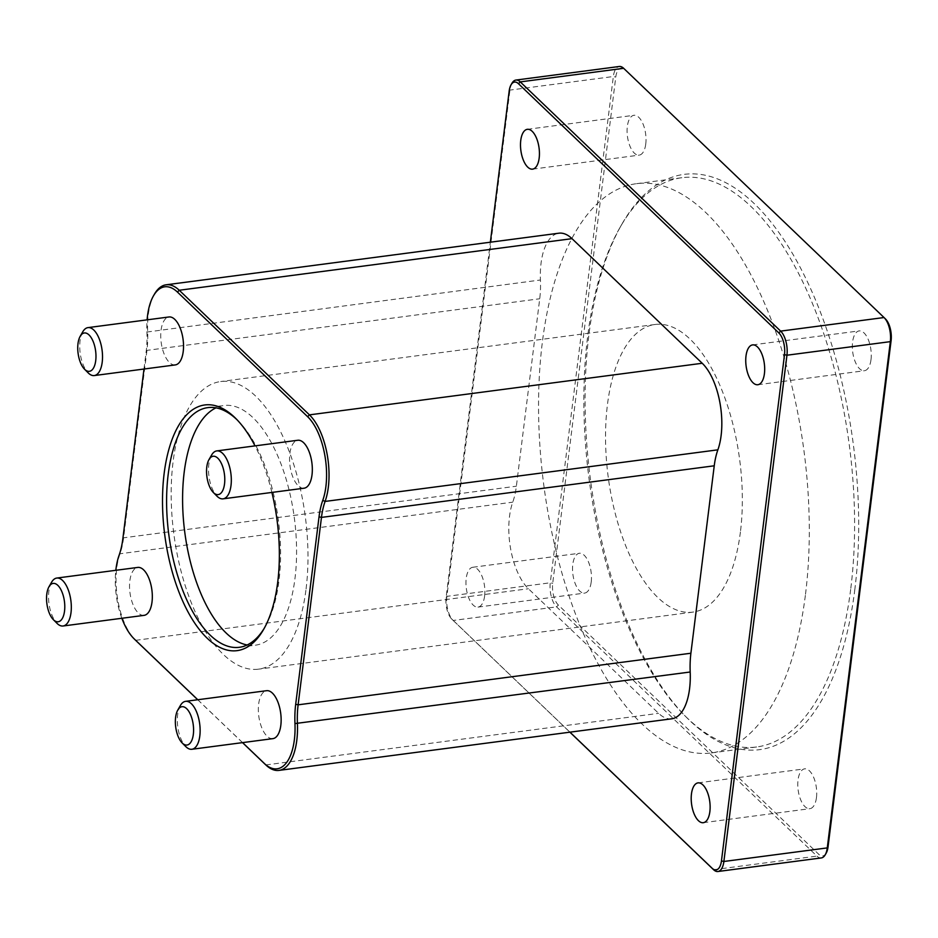 <?xml version="1.0" encoding="UTF-8"?>
<svg xmlns="http://www.w3.org/2000/svg" width="938" height="938" viewBox="0 0 938 938"><rect width="100%" height="100%" fill="white"/><g stroke="black" fill="none" stroke-linecap="round" stroke-linejoin="round"><path stroke-width="0.7" stroke-dasharray="4.69 3.52" d="M197.719 699.748L242.52 742.626M242.579 742.615L197.777 699.736M154.453 294.133A54.392 24.869 -97.5 0 0 147.653 331.595A61.04 27.906 82.5 0 1 146.949 350.366L123.605 537.802A61.04 27.906 82.5 0 1 119.982 553.772A54.392 24.869 -97.5 0 0 135.084 639.786M121.858 618.271A52.575 24.036 82.5 0 1 115.831 570.304M143.983 369.033L146.187 351.375A62.858 28.738 -97.5 0 0 146.903 332.04A52.575 24.036 82.5 0 1 147.102 319.858M671.725 718.801A54.392 24.869 82.5 0 1 658.605 713.337L528.411 588.736A54.392 24.869 82.5 0 1 512.758 502.17A61.04 27.906 -97.5 0 0 516.381 486.201L539.725 298.765A61.04 27.906 -97.5 0 0 540.429 279.993A54.392 24.869 82.5 0 1 558.896 233.199M271.891 492.427A123.898 56.632 -97.5 0 0 255.007 445.878M144.089 615.351A24.177 11.057 82.5 0 1 129.983 592.828A24.177 11.057 82.5 0 1 137.792 567.42M175.277 364.917A24.177 11.057 82.5 0 1 161.172 342.382A24.177 11.057 82.5 0 1 168.981 316.974M304.088 488.206A24.177 11.057 82.5 0 1 289.983 465.67A24.177 11.057 82.5 0 1 297.792 440.262M272.888 738.64A24.177 11.057 82.5 0 1 258.782 716.104A24.177 11.057 82.5 0 1 266.591 690.696M511.996 83.189A18.127 8.29 -97.5 0 0 509.944 90.095L446.887 596.357A18.127 8.29 -97.5 0 0 452.995 620.288A18.127 8.29 -97.5 0 0 453.183 620.464L569.894 732.179M569.952 732.168L451.788 619.068A16.321 7.457 82.5 0 1 451.612 618.904A16.321 7.457 82.5 0 1 446.113 597.365L490.351 242.203M821.325 857.93A18.127 8.29 82.5 0 1 816.951 856.101L556.574 606.886A18.127 8.29 82.5 0 1 550.278 582.779L613.335 76.517A18.127 8.29 82.5 0 1 619.279 66.492M484.618 595.993A20.085 9.181 82.5 0 1 478.028 607.097A20.085 9.181 82.5 0 1 466.315 588.372A20.085 9.181 82.5 0 1 472.799 567.267A20.085 9.181 82.5 0 1 484.618 595.993M884.03 317.536L625.048 69.717A16.321 7.457 -97.5 0 0 615.762 77.104L552.705 583.366A16.321 7.457 -97.5 0 0 558.368 605.057L818.757 854.284A16.321 7.457 -97.5 0 0 826.19 853.123M854.858 589.263A290.1 132.61 82.5 0 1 686.733 717.605A290.1 132.61 82.5 0 1 621.906 224.147A290.1 132.61 82.5 0 1 786.818 244.279A290.1 132.61 82.5 0 1 854.858 589.263M591.21 581.994A20.085 9.181 -97.5 0 0 579.391 553.268A20.085 9.181 -97.5 0 0 572.895 574.373A20.085 9.181 -97.5 0 0 584.62 593.097A20.085 9.181 -97.5 0 0 591.21 581.994M871.003 359.629A20.085 9.181 -97.5 0 0 859.185 330.903A20.085 9.181 -97.5 0 0 852.701 352.02A20.085 9.181 -97.5 0 0 864.414 370.733A20.085 9.181 -97.5 0 0 871.003 359.629M645.754 144.042A20.085 9.181 -97.5 0 0 633.936 115.304A20.085 9.181 -97.5 0 0 627.452 136.42A20.085 9.181 -97.5 0 0 639.165 155.133A20.085 9.181 -97.5 0 0 645.754 144.042M816.459 797.581A20.085 9.181 -97.5 0 0 804.64 768.855A20.085 9.181 -97.5 0 0 798.144 789.972A20.085 9.181 -97.5 0 0 809.869 808.685A20.085 9.181 -97.5 0 0 816.459 797.581M850.813 588.29A287.075 131.226 -97.5 0 0 681.844 177.716A287.075 131.226 -97.5 0 0 620.288 226.984A287.075 131.226 -97.5 0 0 684.435 715.284A287.075 131.226 -97.5 0 0 756.626 746.976A287.075 131.226 -97.5 0 0 850.813 588.29M805.508 594.235A287.075 131.226 -97.5 0 0 636.55 183.672A287.075 131.226 -97.5 0 0 543.829 485.392A287.075 131.226 -97.5 0 0 711.332 752.933A287.075 131.226 -97.5 0 0 805.508 594.235M237.103 419.837A120.873 55.26 82.5 0 1 238.252 420.963A120.873 55.26 82.5 0 1 278.996 580.481A120.873 55.26 82.5 0 1 265.266 626.561A120.873 55.26 82.5 0 1 264.446 627.944M247.175 644.969A120.873 55.26 -97.5 0 0 255.335 645.203A120.873 55.26 -97.5 0 0 294.989 578.383A120.873 55.26 -97.5 0 0 223.842 405.509A120.873 55.26 -97.5 0 0 216.021 407.842M180.401 705.493A24.177 11.057 -97.5 0 0 185.806 746.613M51.602 582.205A24.177 11.057 -97.5 0 0 56.995 623.324M211.601 455.059A24.177 11.057 -97.5 0 0 216.995 496.179M82.79 331.771A24.177 11.057 -97.5 0 0 88.195 372.89M740.422 531.928A145.05 66.305 82.5 0 1 692.83 612.115A145.05 66.305 82.5 0 1 608.199 476.938A145.05 66.305 82.5 0 1 655.041 324.489A145.05 66.305 82.5 0 1 740.422 531.928M306.069 588.994A145.05 66.305 -97.5 0 0 220.7 381.543A145.05 66.305 -97.5 0 0 173.847 533.992A145.05 66.305 -97.5 0 0 258.478 669.169A145.05 66.305 -97.5 0 0 306.069 588.994M119.103 555.249L119.982 553.772L512.758 502.17M122.843 538.811L123.605 537.802L516.381 486.201M146.187 351.375L146.949 350.366L539.725 298.765M146.903 332.04L540.429 279.993M135.635 640.326L528.411 588.736M451.788 619.068L453.183 620.464L556.574 606.886L558.368 605.057M446.113 597.365L446.887 596.357L550.278 582.779L552.705 583.366M509.17 91.103L509.944 90.095L613.335 76.517L615.762 77.104M625.048 69.717L623.653 68.31M713.56 869.69L816.951 856.101L818.757 854.284M265.829 764.939L658.605 713.337M451.612 618.904L452.995 620.288M684.435 715.284L686.733 717.605M620.288 226.984L621.906 224.147M681.844 177.716L636.55 183.672M756.626 746.976L711.332 752.933M238.252 420.963L235.954 418.641M265.266 626.561L263.637 629.386M239.342 647.302L255.335 645.203M207.861 407.62L223.842 405.509M655.041 324.489L220.7 381.543M692.83 612.115L258.478 669.169M478.028 607.097L584.62 593.097M472.799 567.267L579.391 553.268M757.834 384.732L864.414 370.733M752.593 344.903L859.185 330.903M532.585 169.145L639.165 155.133M527.344 129.315L633.936 115.304M703.277 822.696L809.869 808.685M698.048 782.867L804.64 768.855"/><path stroke-width="1.41" d="M242.52 742.626L265.829 764.939A54.392 24.869 -97.5 0 0 278.949 770.403A54.392 24.869 -97.5 0 0 297.416 723.608A61.04 27.906 82.5 0 1 298.12 704.825L321.464 517.401A61.04 27.906 82.5 0 1 325.087 501.431A54.392 24.869 -97.5 0 0 309.434 414.866L179.24 290.252A54.392 24.869 -97.5 0 0 166.12 284.8A54.392 24.869 -97.5 0 0 154.453 294.133L153.48 295.833A52.575 24.036 82.5 0 1 177.446 292.081L307.629 416.695A52.575 24.036 82.5 0 1 322.766 500.364A62.858 28.738 -97.5 0 0 319.037 516.815L295.693 704.25A62.858 28.738 -97.5 0 0 294.966 723.573A52.575 24.036 82.5 0 1 264.434 763.532L242.579 742.615M197.777 699.736L134.24 638.93A52.575 24.036 82.5 0 1 133.7 638.391L135.084 639.786A54.392 24.869 -97.5 0 0 135.635 640.326L197.719 699.748M133.7 638.391A52.575 24.036 82.5 0 1 121.858 618.271M115.831 570.304A52.575 24.036 82.5 0 1 119.103 555.249A62.858 28.738 -97.5 0 0 122.843 538.811L143.983 369.033M147.102 319.858A52.575 24.036 82.5 0 1 153.48 295.833M166.12 284.8L558.896 233.199A54.392 24.869 82.5 0 1 572.016 238.662L702.21 363.264A54.392 24.869 82.5 0 1 717.875 449.83A61.04 27.906 -97.5 0 0 714.24 465.799L690.896 653.235A61.04 27.906 -97.5 0 0 690.192 672.007A54.392 24.869 82.5 0 1 671.725 718.801L278.949 770.403M255.007 445.878A123.898 56.632 -97.5 0 0 235.954 418.641A123.898 56.632 -97.5 0 0 167.679 453.969A123.898 56.632 -97.5 0 0 188.55 612.901A123.898 56.632 -97.5 0 0 263.637 629.386A123.898 56.632 -97.5 0 0 277.718 582.158A123.898 56.632 -97.5 0 0 271.891 492.427M56.784 578.054L137.792 567.42A24.177 11.057 82.5 0 1 152.015 601.985A24.177 11.057 82.5 0 1 144.089 615.351L63.081 625.998A24.177 11.057 -97.5 0 0 71.007 612.631A24.177 11.057 -97.5 0 0 56.784 578.054A24.177 11.057 -97.5 0 0 51.602 582.205L48.999 586.731A19.335 8.841 82.5 0 1 59.997 588.067A19.335 8.841 82.5 0 1 64.534 611.072A19.335 8.841 82.5 0 1 53.325 619.631A19.335 8.841 82.5 0 1 48.999 586.731M87.973 327.62L168.981 316.974A24.177 11.057 82.5 0 1 183.215 351.551A24.177 11.057 82.5 0 1 175.277 364.917L94.269 375.563A24.177 11.057 -97.5 0 0 102.207 362.197A24.177 11.057 -97.5 0 0 87.973 327.62A24.177 11.057 -97.5 0 0 82.79 331.771L80.187 336.296A19.335 8.841 82.5 0 1 91.185 337.633A19.335 8.841 82.5 0 1 95.723 360.638A19.335 8.841 82.5 0 1 84.514 369.185A19.335 8.841 82.5 0 1 80.187 336.296M216.784 450.908L297.792 440.262A24.177 11.057 82.5 0 1 312.014 474.839A24.177 11.057 82.5 0 1 304.088 488.206L223.08 498.84A24.177 11.057 -97.5 0 0 231.006 485.474A24.177 11.057 -97.5 0 0 216.784 450.908A24.177 11.057 -97.5 0 0 211.601 455.059L208.998 459.573A19.335 8.841 82.5 0 1 219.996 460.921A19.335 8.841 82.5 0 1 224.534 483.914A19.335 8.841 82.5 0 1 213.325 492.473A19.335 8.841 82.5 0 1 208.998 459.573M185.583 701.343L266.591 690.696A24.177 11.057 82.5 0 1 280.825 725.273A24.177 11.057 82.5 0 1 272.888 738.64L191.88 749.274A24.177 11.057 -97.5 0 0 199.817 735.92A24.177 11.057 -97.5 0 0 185.583 701.343A24.177 11.057 -97.5 0 0 180.401 705.493L177.81 710.019A19.335 8.841 82.5 0 1 188.796 711.356A19.335 8.841 82.5 0 1 193.334 734.36A19.335 8.841 82.5 0 1 182.124 742.908A19.335 8.841 82.5 0 1 177.81 710.019M569.894 732.179L713.56 869.69A18.127 8.29 -97.5 0 0 717.933 871.508A18.127 8.29 -97.5 0 0 723.878 861.483L786.947 355.221A18.127 8.29 -97.5 0 0 780.639 331.114L520.262 81.899A18.127 8.29 -97.5 0 0 515.888 80.07A18.127 8.29 -97.5 0 0 511.996 83.189L511.022 84.877A16.321 7.457 82.5 0 1 518.468 83.717L778.845 332.943A16.321 7.457 82.5 0 1 784.508 354.634L721.451 860.896A16.321 7.457 82.5 0 1 712.165 868.283L569.952 732.168M490.351 242.203L509.17 91.103A16.321 7.457 82.5 0 1 511.022 84.877M515.888 80.07L619.279 66.492A18.127 8.29 82.5 0 1 623.653 68.31L884.03 317.536A18.127 8.29 82.5 0 1 884.217 317.712A18.127 8.29 82.5 0 1 890.338 341.643L827.269 847.905A18.127 8.29 82.5 0 1 825.217 854.811A18.127 8.29 82.5 0 1 821.325 857.93L717.933 871.508M709.867 811.593A20.085 9.181 82.5 0 1 703.277 822.696A20.085 9.181 82.5 0 1 691.564 803.972A20.085 9.181 82.5 0 1 698.048 782.867A20.085 9.181 82.5 0 1 709.867 811.593M539.174 158.041A20.085 9.181 82.5 0 1 532.585 169.145A20.085 9.181 82.5 0 1 520.86 150.42A20.085 9.181 82.5 0 1 527.344 129.315A20.085 9.181 82.5 0 1 539.174 158.041M764.423 373.629A20.085 9.181 82.5 0 1 757.834 384.732A20.085 9.181 82.5 0 1 746.109 366.019A20.085 9.181 82.5 0 1 752.593 344.903A20.085 9.181 82.5 0 1 764.423 373.629M825.217 854.811L826.19 853.123A16.321 7.457 -97.5 0 0 828.043 846.897L891.1 340.635A16.321 7.457 -97.5 0 0 885.601 319.096A16.321 7.457 -97.5 0 0 885.437 318.932M264.446 627.944A120.873 55.26 82.5 0 1 239.342 647.302A120.873 55.26 82.5 0 1 168.817 534.66A120.873 55.26 82.5 0 1 207.861 407.62A120.873 55.26 82.5 0 1 237.103 419.837M216.021 407.842A120.873 55.26 -97.5 0 0 184.809 532.55A120.873 55.26 -97.5 0 0 247.175 644.969M182.124 742.908L185.806 746.613A24.177 11.057 -97.5 0 0 191.88 749.274M53.325 619.631L56.995 623.324A24.177 11.057 -97.5 0 0 63.081 625.998M213.325 492.473L216.995 496.179A24.177 11.057 -97.5 0 0 223.08 498.84M84.514 369.185L88.195 372.89A24.177 11.057 -97.5 0 0 94.269 375.563M307.629 416.695L309.434 414.866L702.21 363.264M572.016 238.662L179.24 290.252L177.446 292.081M322.766 500.364L325.087 501.431L717.875 449.83M319.037 516.815L321.464 517.401L714.24 465.799M295.693 704.25L298.12 704.825L690.896 653.235M294.966 723.573L690.192 672.007M264.434 763.532L265.829 764.939M134.24 638.93L135.635 640.326M778.845 332.943L780.639 331.114L884.03 317.536M623.653 68.31L520.262 81.899L518.468 83.717M784.508 354.634L786.947 355.221L890.338 341.643L891.1 340.635M721.451 860.896L723.878 861.483L827.269 847.905L828.043 846.897M712.165 868.283L713.56 869.69M885.601 319.096L884.217 317.712"/></g></svg>
